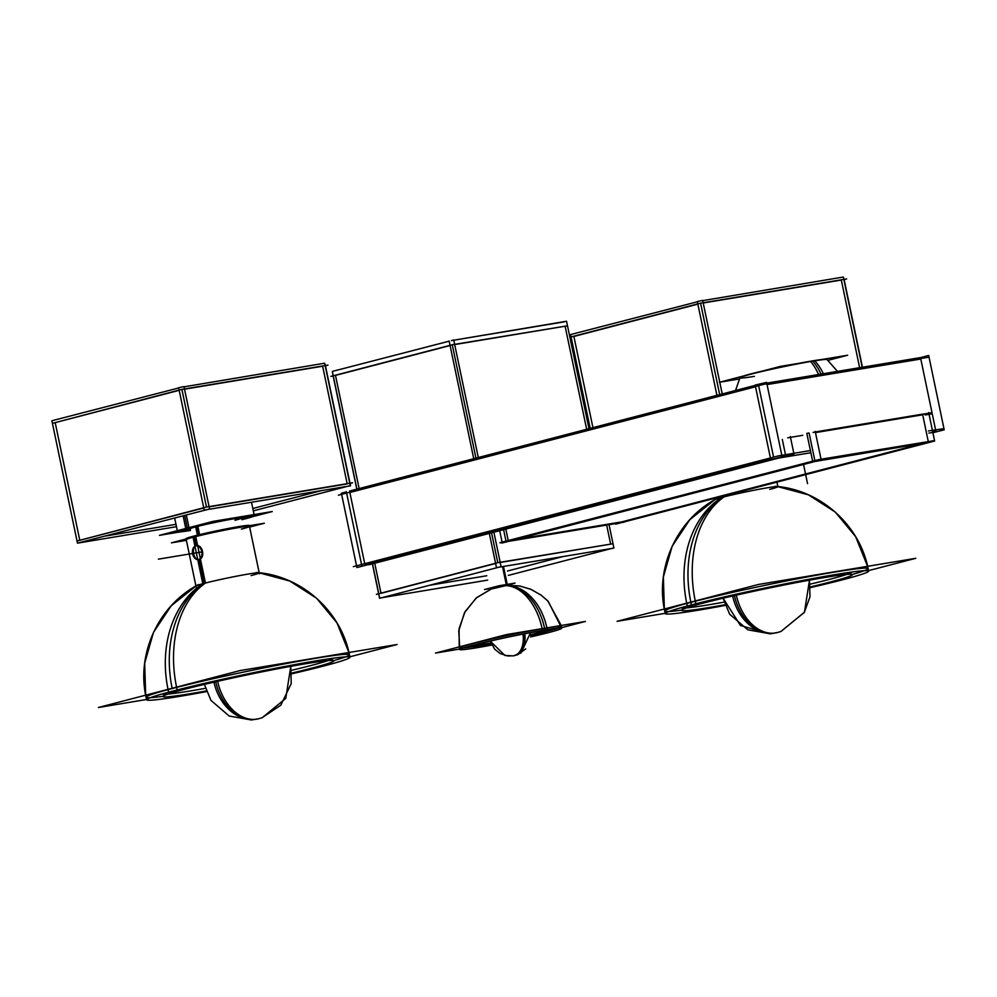 <?xml version="1.0" encoding="UTF-8"?>
<svg xmlns="http://www.w3.org/2000/svg" width="997" height="997" viewBox="0 0 997 997"><rect width="100%" height="100%" fill="white"/><g stroke="black" fill="none" stroke-linecap="round" stroke-linejoin="round"><path stroke-width="1.5" d="M935.572 429.757L920.792 359.02L767.042 384.568L920.792 359.02L935.572 429.757M755.527 386.774L349.86 492.493L364.728 563.691L349.86 492.493L755.527 386.774M935.734 430.492L932.544 431.028L935.734 430.492M773.585 457.137L758.705 385.951L773.585 457.137M785.636 455.442L781.972 456.04L785.636 455.442M785.486 454.694L782.309 439.49L785.486 454.694M364.79 563.978L770.457 458.259L364.79 563.978M740.123 377.427L735.537 390.475L739.924 377.788A44.578 2.006 -11.8 0 1 766.357 370.448A44.578 2.006 -11.8 0 1 812.754 361.138A44.578 30.109 80.6 0 1 821.005 374.124M826.812 359.319L837.468 371.383L827.124 359.568A44.578 2.006 168.2 0 0 812.754 361.138A44.578 2.006 -11.8 0 0 751.127 374.137A44.578 2.006 -11.8 0 0 754.343 376.355M486.773 575.755L429.67 585.251L486.773 575.755M381.016 593.327L495.621 563.467L381.016 593.327M500.207 562.495L610.65 544.138L500.207 562.495M562.894 556.588L507.461 571.032L562.894 556.588M380.979 593.128L374.847 563.791L380.979 593.128M359.132 488.58L335.49 375.395L450.096 345.535L335.49 375.395L359.132 488.58M610.6 543.926L606.662 525.058L610.6 543.926M586.647 429.283L565.112 326.218L454.682 344.563L565.112 326.218L586.647 429.283M475.943 458.134L452.302 344.962L475.943 458.134M497.79 562.682L491.571 532.897L497.79 562.682M921.39 443.79L621.729 521.892L515.374 539.564L621.729 521.892L921.39 443.79M508.271 540.748L812.68 461.412L508.271 540.748M821.154 459.791L928.369 441.983L821.154 459.791M928.257 441.422L922.686 414.777L815.471 432.598L922.686 414.777L928.257 441.422M814.861 460.626L809.228 433.633L814.861 460.626M508.221 540.536L505.853 529.17L508.221 540.536M510.19 584.142L489.427 588.479M459.455 647.925A52.106 2.343 -11.8 0 1 489.502 639.451A52.106 2.343 -11.8 0 1 544.599 628.372A52.106 2.343 -11.8 0 0 474.398 643.09A52.106 2.343 -11.8 0 0 472.541 646.766A52.106 2.343 -11.8 0 1 462.832 648.05M561.461 626.615A52.106 2.343 168.2 0 0 544.599 628.372A52.106 2.343 168.2 0 1 548.998 630.802A52.106 2.343 168.2 0 0 558.42 628.085M471.444 645.545A39.98 1.795 -11.8 0 0 484.255 644.087A39.98 1.795 168.2 0 0 490.885 642.94A39.98 1.795 168.2 0 1 484.255 644.087A39.98 1.795 -11.8 0 1 473.587 645.57M549.521 629.232A39.98 1.795 168.2 0 1 530.666 634.628A39.98 1.795 168.2 0 0 547.565 630.116M859.626 367.706L841.318 280.045L703.209 302.988L841.318 280.045L859.626 367.706M719.672 394.613L700.629 303.424L719.672 394.613M573.886 336.45L697.863 304.135L573.886 336.45L592.928 427.638L573.886 336.45M209.108 506.862L347.218 483.906L209.108 506.862M321.433 490.624L252.814 508.507L321.433 490.624M175.983 524.335L106.056 535.95L175.983 524.335M79.785 540.312L203.762 508.009L79.785 540.312M347.168 483.682L322.642 366.223L184.532 389.179L322.642 366.223L347.168 483.682M206.479 507.049L181.94 389.603L206.479 507.049M55.196 422.628L179.186 390.326L55.196 422.628L79.735 540.062L55.196 422.628M177.478 531.463A39.219 1.77 168.2 0 1 187.336 528.186A39.219 1.77 -11.8 0 1 229.472 518.926A39.219 1.77 -11.8 0 1 254.26 515.424M254.11 515.636A39.219 1.77 -11.8 0 1 244.402 518.702A39.219 1.77 168.2 0 1 241.885 519.35A39.219 1.77 168.2 0 0 244.402 518.702A39.219 1.77 -11.8 0 0 241.573 516.745A39.219 1.77 -11.8 0 0 187.336 528.186A39.219 1.77 168.2 0 0 190.402 530.105A39.219 1.77 168.2 0 1 177.703 531.6M664.351 608.993L663.366 577.014L672.152 546.244L689.887 519.611L714.886 499.647A32.315 1.458 -11.8 0 1 722.75 497.204A32.315 1.458 -11.8 0 1 755.39 489.976A32.315 1.458 -11.8 0 1 777.548 486.561L808.405 494.824L835.287 512.072L855.65 536.685L867.577 566.321M664.762 611.049A103.85 4.673 -11.8 0 1 690.884 602.362A103.85 4.673 -11.8 0 0 681.462 610.152A103.85 4.673 -11.8 0 1 669.062 611.485M868.075 568.577A103.85 4.673 168.2 0 0 802.423 577.849A103.85 4.673 168.2 0 0 690.884 602.362A103.85 4.673 168.2 0 1 827.772 573.213A103.85 4.673 168.2 0 1 852.423 574.434A103.85 4.673 168.2 0 0 864.312 570.695M851.937 572.029A87.362 3.938 168.2 0 1 829.965 579.257A87.362 3.938 -11.8 0 1 810.187 584.142A87.362 3.938 -11.8 0 0 829.965 579.257A87.362 3.938 168.2 0 0 846.827 574.422M680.939 607.746A87.362 3.938 -11.8 0 0 724.046 602.138A87.362 3.938 -11.8 0 1 686.572 607.896M199.064 559.429L199.064 559.429C193.879 561.299 190.863 546.842 196.222 545.833C202.603 543.776 205.631 558.22 199.064 559.429C193.879 561.299 190.863 546.842 196.222 545.833C202.603 543.776 205.631 558.22 199.064 559.429L204.073 583.382A32.315 1.458 -11.8 0 1 236.713 576.154A32.315 1.458 -11.8 0 1 258.871 572.739L289.716 581.002L316.597 598.25L336.974 622.863L348.9 652.499M145.674 695.171L144.677 663.192L153.463 632.422L171.21 605.79L196.21 585.837A32.315 1.458 -11.8 0 1 204.073 583.382A32.315 1.458 -11.8 0 1 248.752 573.96A32.315 1.458 -11.8 0 1 251.082 575.581M259.208 572.876L249.499 526.428A32.315 1.458 -11.8 0 0 229.073 529.307A32.315 1.458 -11.8 0 0 194.365 536.934A32.315 1.458 168.2 0 0 186.24 539.639L195.948 586.086M241.523 517.655L241.61 518.066A26.296 1.184 -11.8 0 0 224.986 520.409A26.296 1.184 -11.8 0 0 196.745 526.628A26.296 1.184 168.2 0 0 190.128 528.821L190.041 528.41M146.085 697.239A103.85 4.673 168.2 0 1 172.207 688.541A103.85 4.673 -11.8 0 1 283.734 664.027A103.85 4.673 -11.8 0 1 349.399 654.755M345.635 656.873A103.85 4.673 -11.8 0 1 333.733 660.612A103.85 4.673 -11.8 0 0 309.095 659.403A103.85 4.673 -11.8 0 0 172.207 688.541A103.85 4.673 168.2 0 0 162.773 696.33A103.85 4.673 168.2 0 1 150.385 697.663M167.895 694.086A87.362 3.938 168.2 0 0 205.37 688.316A87.362 3.938 168.2 0 1 162.262 693.937M333.26 658.207A87.362 3.938 -11.8 0 1 311.276 665.435A87.362 3.938 168.2 0 1 291.498 670.32A87.362 3.938 168.2 0 0 311.276 665.435A87.362 3.938 -11.8 0 0 328.15 660.6M766.743 383.135L920.505 357.587L928.681 355.455L944.209 429.794L932.905 432.735M929.03 357.175L763.64 384.356L338.432 495.173M939.211 431.103L928.868 433.122M810.86 452.725L770.706 459.393L755.165 385.054L766.593 382.387L782.122 456.726L356.914 567.542L356.614 566.109M790.322 436.574L793.973 454.084L368.753 564.801M346.32 491.608L361.849 565.947M787.717 437.808L802.797 435.303M925.079 414.989L931.348 413.954M943.972 428.66L928.406 430.941L943.972 428.66M810.411 450.544L778.582 455.841L353.374 566.645L778.582 455.841L810.411 450.544M755.228 385.353L349.561 491.072M346.37 491.895L341.385 493.203L341.622 494.338M341.684 494.624L356.552 565.822M739.325 378.96L719.448 382.262L780.19 366.435L847.649 355.231L828.058 360.328M743.363 376.031A44.317 1.994 -11.8 0 1 762.892 370.946M798.859 363.332A44.317 1.994 -11.8 0 1 814.487 360.553A44.578 32.116 80.9 0 1 823.335 373.725M822.226 359.456A44.317 1.994 -11.8 0 0 810.436 361.226A44.578 27.991 80.3 0 1 818.537 374.536M613.018 543.739L497.914 562.657L376.43 594.312L378.686 593.938L379.595 598.3L501.08 566.632L493.901 532.286M487.683 580.117L379.67 598.063L372.591 564.165M356.914 489.153L332.325 371.42L449.173 341.173M508.37 575.394L613.89 547.889L609.042 524.659M588.99 428.673L566.545 321.246L453.772 340.201L564.202 321.857M378.636 593.738L372.467 564.19M356.801 489.178L333.148 376.006L330.892 376.38L452.389 344.725L567.492 325.807M333.11 375.807L332.362 371.619M478.286 457.523L453.735 339.989L451.392 340.6M496.481 567.617L489.353 533.47L496.481 567.617L613.816 548.126L496.481 567.617M473.737 458.707L449.136 340.974L473.737 458.707M934.55 440.587L818.774 459.605L499.871 542.717L502.264 542.979L821.179 459.866L815.222 431.402M615.735 524.123L934.638 441.01L928.693 412.546M930.724 442.032L812.767 461.848L806.822 433.371L809.09 432.997M815.347 431.963L922.549 414.141M502.089 542.144L499.721 530.778M624.134 522.154L506.127 541.757L503.622 529.756M931.086 412.808L813.091 432.411M510.09 585.164L506.439 585.426L502.513 566.62M489.926 589.377L507.411 585.264L503.473 566.458M510.24 584.354L515.063 583.095L499.011 585.762L484.554 589.526L489.477 588.716M459.243 646.891L459.056 628.746L465.088 611.635L476.628 597.627L492.244 588.442L476.117 598.075L464.44 612.819L458.757 630.74L459.816 649.521A52.081 2.343 168.2 0 1 491.272 640.722A52.081 2.343 168.2 0 1 547.228 629.593A52.106 37.537 -99.1 0 0 507.224 585.488L507.186 585.301M459.816 649.521A52.081 2.343 168.2 0 0 479.108 647.34M474.36 648.137A52.081 2.343 168.2 0 0 491.833 645.047M530.641 636.933A52.081 2.343 168.2 0 0 561.772 628.222A52.081 2.343 168.2 0 0 542.468 630.391A52.106 32.727 -99.7 0 0 505.392 585.613M561.66 627.649L585.389 621.455L506.526 634.566L435.515 653.072L459.704 649.047M486.386 644.922A39.955 1.795 168.2 0 1 471.581 646.592A39.955 1.795 168.2 0 1 495.721 639.837A39.955 1.795 168.2 0 1 538.654 631.3A32.627 23.504 -99.1 0 0 538.604 631.064M482.735 645.52A39.955 1.795 168.2 0 0 491.347 644.037M530.678 635.824A39.955 1.795 168.2 0 0 549.808 630.241A39.955 1.795 168.2 0 0 535.003 631.911A32.627 20.488 -99.7 0 0 534.965 631.712M513.231 655.876L504.893 655.453L490.275 641.108L494.662 649.172L500.158 653.558L507.685 655.976L513.567 655.814A20.588 12.936 80.3 0 0 514.302 655.665A20.588 13.908 -99.4 0 0 523.923 633.93A20.588 13.908 80.6 0 1 514.302 655.665A20.588 14.83 -99.1 0 0 524.821 633.756M522.964 634.104A20.588 12.936 -99.7 0 1 514.302 655.665A20.588 14.83 80.9 0 1 513.355 655.852A20.588 14.83 80.9 0 1 513.318 655.864L521.082 652.935L530.491 632.696M716.918 395.335L697.314 301.53L702.673 300.409L719.759 382.187M862.442 367.232L844.135 279.571L846.665 278.911L700.343 303.225L569.885 337.223M844.085 279.347L843.412 277.266M702.723 300.633L843.362 277.029L862.218 367.27M722.214 393.952L719.759 382.212M590.174 428.361L570.571 334.568L697.377 301.792M569.91 337.347L571.119 337.148M77.691 543.103L209.557 508.981L183.984 386.587L178.637 387.721L204.211 510.103L350.533 485.801L350.034 483.445L352.564 482.785L206.254 507.087L77.018 541.01M349.984 483.209L325.446 365.762L327.988 365.101L181.666 389.416L52.43 423.339M325.396 365.525L324.723 363.444M184.034 386.824L324.673 363.207L350.246 485.601L253.313 510.863M176.481 526.69L77.467 543.141L51.894 420.746L178.687 387.97M183.124 515.873L185.853 528.946A39.219 1.77 -11.8 0 1 228.4 519.487A39.219 1.77 -11.8 0 1 254.335 515.773A39.219 1.77 -11.8 0 1 242.794 519.487M186.352 515.025L189.081 528.098A39.219 1.77 -11.8 0 0 177.553 531.812A39.219 1.77 -11.8 0 0 190.464 530.454M246.022 518.639A39.219 1.77 -11.8 0 1 241.947 519.699M180.108 531.912L159.47 535.339L212.934 521.406L272.268 511.548L252.727 516.645M838.041 580.952A103.825 4.673 168.2 0 0 868.586 571.131A103.825 4.673 168.2 0 0 799.993 580.964A103.825 4.673 168.2 0 0 687.319 606.002A103.85 80.682 -105 0 1 721.467 497.54L721.28 496.618M725.155 605.428A103.825 4.673 168.2 0 1 665.323 613.604A103.825 4.673 168.2 0 1 695.869 603.771A103.85 71.871 -104.3 0 1 724.134 496.855L723.934 495.92M810.499 587.594A103.825 4.673 168.2 0 0 846.59 578.721M868.487 570.633L915.769 558.308L758.667 584.416L617.068 621.318L665.261 613.305M826.775 582.909A87.312 3.926 168.2 0 0 852.46 574.646A87.312 3.926 168.2 0 0 794.783 582.909A87.312 3.926 168.2 0 0 700.006 603.97A87.362 67.871 -105 0 1 699.744 602.799M724.906 604.768A87.312 3.926 168.2 0 1 681.512 610.363A87.312 3.926 168.2 0 1 707.197 602.088A87.362 60.456 -104.3 0 1 706.948 601.017M810.449 586.897A87.312 3.926 168.2 0 0 833.953 581.027M777.573 632.509A44.13 32.477 -104.6 0 1 775.442 632.97A44.13 30.533 -104.3 0 1 736.309 595.147M777.299 632.584A44.13 30.533 75.7 0 1 775.442 632.97A44.13 32.477 -104.6 0 1 734.415 595.57A44.13 32.477 75.4 0 0 775.442 632.97A44.13 34.284 75 0 0 777.834 632.434L770.095 633.793L747.812 629.83L729.63 614.177L723.099 598.2L740.522 625.543L769.696 633.818L773.061 633.431M734.415 595.57A44.13 32.477 -104.6 0 0 775.442 632.97A44.13 34.284 -105 0 1 732.658 595.982M198.877 559.417A6.954 4.698 80.6 0 1 198.316 559.566A6.954 4.698 80.6 0 1 192.546 553.472A6.954 4.698 80.6 0 1 196.035 545.845A6.954 4.698 80.6 0 1 196.048 545.845A6.954 4.698 80.6 0 1 201.818 551.939A6.954 4.698 80.6 0 1 198.316 559.566L198.316 559.566M206.466 691.606A103.825 4.673 168.2 0 1 146.646 699.782A103.825 4.673 168.2 0 1 177.179 689.949A103.85 71.871 -104.3 0 1 205.444 583.033L195.549 535.651A32.315 1.458 168.2 0 0 186.053 538.716L196.135 587.021M319.364 667.13A103.825 4.673 168.2 0 0 349.897 657.322A103.825 4.673 168.2 0 0 281.304 667.143A103.825 4.673 168.2 0 0 168.643 692.18A103.85 80.682 -105 0 1 202.79 583.731L192.895 536.349A32.315 1.458 168.2 0 1 227.952 528.56A32.315 1.458 168.2 0 1 249.312 525.494L259.407 573.798M249.636 527.064L264.33 523.238L215.452 531.351L171.409 542.829L186.389 540.349M199.599 534.654L197.792 525.992M197.431 535.19L195.611 526.503M206.354 524.048L178.027 531.426L190.253 529.395M222.543 520.646L252.877 515.599M253.213 515.586L241.723 518.59M291.809 673.785A103.825 4.673 168.2 0 0 327.901 664.912M349.81 656.811L397.093 644.498L239.978 670.595L98.391 707.496L146.584 699.495M206.217 690.946A87.312 3.926 168.2 0 1 162.823 696.542A87.312 3.926 168.2 0 1 188.508 688.279A87.362 60.456 -104.3 0 1 188.271 687.195M291.772 673.075A87.312 3.926 168.2 0 0 315.276 667.217M308.085 669.087A87.312 3.926 168.2 0 0 333.771 660.824A87.312 3.926 168.2 0 0 276.094 669.087A87.312 3.926 168.2 0 0 181.329 690.148A87.362 67.871 -105 0 1 181.055 688.977M215.738 681.761A44.13 32.477 75.4 0 0 256.752 719.149A44.13 30.533 75.7 0 0 258.622 718.762M217.633 681.325A44.13 30.533 -104.3 0 0 256.752 719.149A44.13 32.477 75.4 0 0 258.896 718.687A44.13 32.477 -104.6 0 1 256.752 719.149A44.13 34.284 -105 0 1 213.969 682.16M258.896 718.687A44.13 32.477 75.4 0 1 256.752 719.149A44.13 34.284 75 0 0 259.145 718.625L251.406 719.971L229.136 716.008L210.94 700.355L204.422 684.378M803.545 464.465L807.545 483.632L803.545 464.465M503.011 566.533L506.75 584.479M489.751 588.529L509.916 584.317M506.763 585.563A52.106 35.207 -99.4 0 1 544.91 629.967A52.106 35.207 -99.4 0 0 506.763 585.563A52.106 35.207 80.6 0 1 544.574 628.247M514.302 655.665A20.588 13.908 -99.4 0 0 523.923 633.93M184.682 515.461L187.324 528.086M690.834 602.088A103.85 76.42 75.4 0 1 722.75 497.204A103.85 76.42 -104.6 0 0 691.444 604.905A103.85 76.42 -104.6 0 1 722.75 497.204L722.563 496.282L722.75 497.204A32.315 1.458 -11.8 0 1 767.428 487.782A32.315 1.458 -11.8 0 1 769.759 489.39M722.75 497.204L722.563 496.282M703.471 603.048A87.362 64.294 -104.6 0 1 703.221 601.926A87.362 64.294 -104.6 0 0 703.471 603.048M241.374 529.133A32.315 1.458 -11.8 0 0 239.043 527.513A32.315 1.458 -11.8 0 0 194.365 536.934L196.222 545.82M234.993 520.272A26.296 1.184 -11.8 0 0 233.099 518.951A26.296 1.184 -11.8 0 0 196.745 526.628L198.478 534.928M204.073 583.382A103.85 76.42 75.4 0 0 172.145 688.279M201.818 551.939L158.386 559.155L201.818 551.939M510.14 583.918L510.377 584.99M489.602 589.327L489.377 588.267M561.211 625.48L547.789 600.917L540.972 595.035L530.616 589.215L519.611 585.974L507.598 585.239L520.01 586.049L531.202 589.464L541.334 595.296L548.225 601.365L561.772 628.222M513.467 655.839L517.393 654.78M517.742 654.643L525.731 648.91M251.506 502.251L254.085 514.577L251.506 502.251M177.316 530.691L174.674 518.066L177.316 530.691M777.872 486.598L776.937 482.112L777.872 486.598M714.313 498.438L714.612 499.809L714.313 498.438M777.548 632.509L780.913 631.487L804.28 612.47L809.988 596.817L809.477 580.154L804.454 612.195L780.95 631.475L777.523 632.522M290.8 666.332L291.211 683.593L280.805 705.215L262.061 717.74L258.871 718.7L262.273 717.666L285.778 698.374L290.8 666.332M665.323 613.604C654.119 569.237 676.564 519.387 717.192 498.375M868.586 571.131C861.096 526.005 820.568 489.303 774.931 486.312M349.897 657.322C342.407 612.183 301.892 575.481 256.241 572.49M146.646 699.782C135.442 655.415 157.887 605.565 198.515 584.554"/></g></svg>

